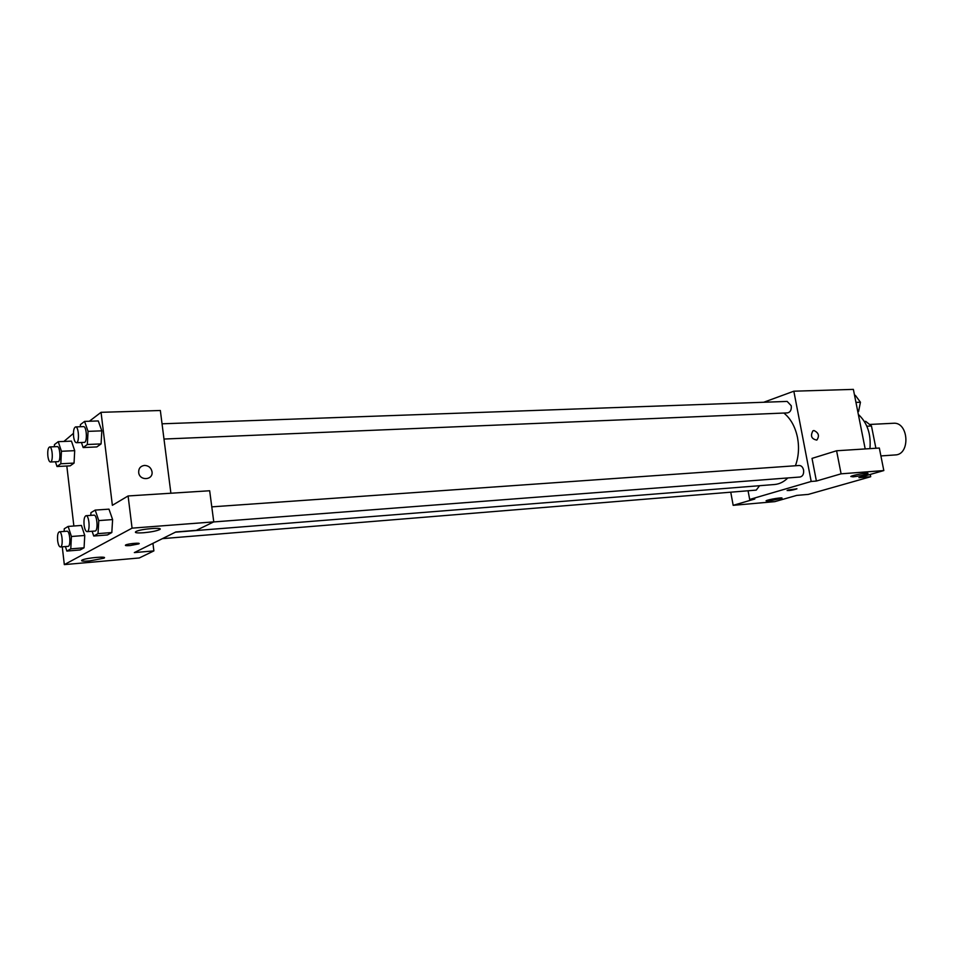 <?xml version="1.0" encoding="UTF-8"?>
<svg xmlns="http://www.w3.org/2000/svg" width="954" height="954" viewBox="0 0 954 954"><rect width="100%" height="100%" fill="white"/><g stroke="black" fill="none" stroke-linecap="round" stroke-linejoin="round"><path stroke-width="1.43" d="M880.9 455.929L895.246 454.939C910.676 454.724 908.721 421.656 893.373 423.266L870.072 424.435M866.852 426.223L871.467 425.985L865.767 421.394L864.36 421.465M871.467 425.985L875.903 448.261M869.929 448.642C871.193 434.201 867.329 422.789 858.338 414.418M870.251 474.424L870.704 476.726L808.336 494.399L796.709 495.4L774.827 501.637L733.173 505.334L754.793 499.014L749.677 499.455L748.067 490.773M763.713 402.254L793.835 391.2L853.377 389.387L865.195 448.94M813.953 430.54C818.711 432.746 819.665 435.93 816.815 440.092C811.46 439.031 810.173 435.93 812.939 430.803L813.953 430.54L812.939 430.814C810.161 435.93 811.46 439.031 816.815 440.092C819.653 435.93 818.699 432.746 813.953 430.54M870.704 476.726L858.91 477.668L883.821 470.56L879.326 448.034L836.586 450.765L812.021 458.385L816.397 481.043L811.198 481.46L749.677 499.455M793.835 391.2L811.198 481.46M853.091 476.857C859.697 476.082 864.598 475.02 867.782 473.673C870.37 472.063 852.542 474.997 850.801 476.475L853.091 476.857M836.586 450.765L841.094 473.828L816.397 481.043M883.821 470.56L841.094 473.828M768.495 501.136L781.827 498.31C784.2 496.879 767.636 499.526 766.038 500.826L768.495 501.136M730.752 492.192L733.173 505.334M788.445 489.951L796.84 488.877C792.369 490.261 789.161 490.773 787.205 490.416L788.445 489.951M787.11 490.547L796.936 488.746M213.648 521.945L800.06 477.012C802.791 476.308 803.972 473.983 803.578 470.048C802.839 467.09 801.372 465.576 799.178 465.492L211.788 506.86M162.395 538.64L756.248 490.106L759.575 485.705M163.981 439.043L787.551 412.891C790.389 412.211 791.617 409.838 791.248 405.76L787.157 401.419L162.037 423.803M795.409 465.755C798.617 456.99 799.333 447.641 797.544 437.743C795.302 426.879 790.747 418.651 783.89 413.046M175.393 532.177L774.517 484.513C779.394 484.095 783.83 481.901 787.825 477.954M134.335 552.593L175.846 531.962L196.345 530.329L213.768 521.886L132.069 528.146L64.323 564.613L139.284 557.971L153.88 550.899L134.335 552.593M89.366 421.239L101.052 412.319L160.344 410.506L170.897 493.23M125.678 544.972C124.724 545.64 126.166 545.831 130.006 545.569C126.166 545.843 124.724 545.64 125.678 544.984C128.265 543.553 141.931 542.432 138.735 543.911L130.006 545.581L139.105 543.553M143.625 532.749C136.66 533.191 134.12 532.773 136.005 531.497C140.989 528.778 165.376 526.966 159.318 529.732C156.11 531.068 150.875 532.07 143.625 532.749M89.545 560.928C83.034 561.417 80.53 561.131 82.02 560.093C86.11 557.828 108.923 555.884 103.807 558.221L89.545 560.928M62.26 546.833L64.323 564.613M152.938 543.339L153.88 550.899M213.768 521.886L209.665 490.761L128.098 495.961L112.369 505.31L101.052 412.319M128.098 495.961L132.069 528.146M90.785 515.375L90.94 512.668L95.197 510.092L108.983 509.15L112.608 519.572L111.821 532.547L107.444 534.956L111.821 532.547L98.023 533.62L93.73 536.029L92.121 531.259M87.339 444.504L101.076 443.92L96.819 446.937L101.076 443.92L101.828 430.85L98.286 420.941L101.828 430.85L88.054 431.363L87.339 444.504L83.153 447.545L81.424 442.501M60.817 463.763L74.054 463.095L70.179 465.85L74.054 463.095L74.698 450.67L71.455 441.13L74.698 450.67L61.438 451.266L60.817 463.763L57.013 466.518L55.439 461.772M64.133 531.426L64.264 528.766L68.139 526.429L81.424 525.439L84.751 535.444L84.071 547.787L80.088 549.969L84.071 547.787L70.775 548.884L66.863 551.078L65.421 546.57M63.918 441.44L73.434 433.402M73.863 526L66.816 466.017M144.519 465.409C148.609 465.6 151.102 467.71 152.02 471.729C153.427 480.089 139.868 481.233 138.712 472.802C138.425 468.545 140.369 466.077 144.519 465.409C140.357 466.077 138.425 468.545 138.712 472.802C139.868 481.245 153.427 480.089 152.008 471.741C151.102 467.71 148.597 465.6 144.507 465.409M54.342 446.734L54.45 444.576L58.23 441.678L61.438 451.266M50.419 462.01L58.027 461.641C61.008 461.879 60.185 446.102 57.24 446.603L49.632 446.937C48.058 447.724 47.461 450.789 47.867 456.107C48.38 459.828 49.226 461.796 50.419 462.01C53.388 462.249 52.553 446.436 49.632 446.937M57.013 466.518L70.179 465.85M58.23 441.678L71.455 441.13M80.303 426.736L80.422 424.59L84.572 421.406L88.054 431.363M76.368 442.716L84.25 442.382C87.541 442.644 86.742 426.104 83.499 426.617L75.604 426.903C73.852 427.75 73.184 430.981 73.601 436.61C74.15 440.45 75.068 442.489 76.368 442.716C79.623 442.978 78.824 426.39 75.604 426.903M83.153 447.545L96.819 446.937M84.572 421.406L98.286 420.941M68.139 526.429L71.419 536.494L70.775 548.884M60.4 546.976L68.044 546.356C71.085 546.487 69.976 530.591 66.983 531.211L59.351 531.783C57.812 532.559 57.252 535.516 57.645 540.679C58.206 544.662 59.124 546.761 60.4 546.976C63.417 547.119 62.308 531.175 59.351 531.783M71.419 536.494L84.751 535.456L81.424 525.439M66.863 551.078L80.088 549.969M95.197 510.092L98.775 520.586L98.023 533.62M87.088 531.64L95.006 531.032C98.357 531.187 97.236 514.516 93.945 515.148L86.015 515.709C84.322 516.531 83.678 519.656 84.107 525.117C84.691 529.243 85.693 531.414 87.088 531.64C90.391 531.795 89.271 515.077 86.015 515.709M98.775 520.586L112.608 519.584L108.983 509.15M93.73 536.029L107.444 534.956M854.557 395.373L855.38 395.338L860.436 402.23L858.588 411.484L857.813 411.746M855.953 402.397L860.436 402.23M857.765 411.52L858.588 411.484M159.318 529.732L159.175 528.528M103.807 558.221L103.7 557.327"/></g></svg>
